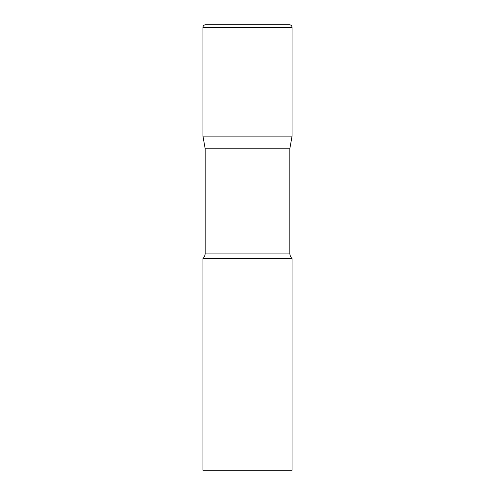 <?xml version="1.0" encoding="UTF-8"?>
<svg xmlns="http://www.w3.org/2000/svg" width="495" height="495" viewBox="0 0 495 495"><rect width="100%" height="100%" fill="white"/><g stroke="black" fill="none" stroke-linecap="round" stroke-linejoin="round"><path stroke-width="0.37" stroke-dasharray="2.48 1.86" d="M289.377 24.75L205.623 24.75M292.05 136.125L202.95 136.125L292.05 136.125M205.178 148.76L289.822 148.76M202.95 258.637L292.05 258.637M202.95 470.25L292.05 470.25M292.05 27.423L202.95 27.423M205.178 253.094L289.822 253.094"/><path stroke-width="0.74" d="M289.822 148.76L289.822 253.094L205.178 253.094L205.178 148.76L289.822 148.76L292.05 136.125L202.95 136.125L292.05 136.125L292.05 27.423A2.673 2.673 0 0 0 289.377 24.75L205.623 24.75A2.673 2.673 0 0 0 202.95 27.423L292.05 27.423M205.178 148.76L202.95 136.125L202.95 27.423M247.5 258.637L202.95 258.637L202.95 470.25L292.05 470.25L292.05 258.637L247.5 258.637M205.178 253.094C205.147 255.228 204.404 257.078 202.95 258.637M289.822 253.094C289.853 255.228 290.596 257.078 292.05 258.637"/></g></svg>
